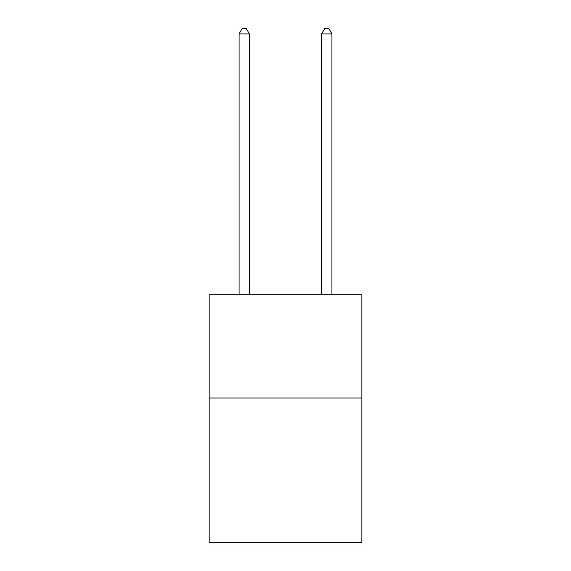 <?xml version="1.0" encoding="UTF-8"?>
<svg xmlns="http://www.w3.org/2000/svg" width="571" height="571" viewBox="0 0 571 571"><rect width="100%" height="100%" fill="white"/><g stroke="black" fill="none" stroke-linecap="round" stroke-linejoin="round"><path stroke-width="0.86" d="M361.85 398.001L361.85 542.45L209.15 542.45L209.15 294.829L361.85 294.829L361.85 398.001L209.15 398.001M249.391 294.829L249.391 33.917L239.071 33.917L239.071 294.829M239.071 33.917L242.168 28.55L246.294 28.55L249.391 33.917M331.929 294.829L331.929 33.917L321.609 33.917L321.609 294.829M321.609 33.917L324.706 28.55L328.832 28.55L331.929 33.917"/></g></svg>
